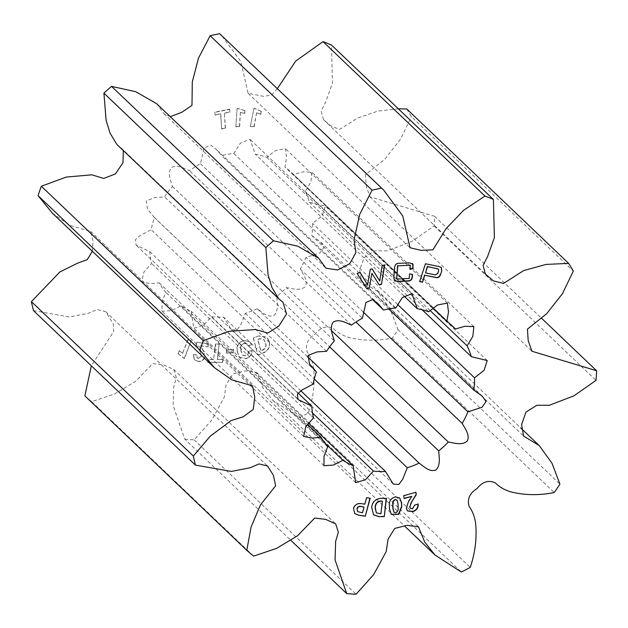 <?xml version="1.0" encoding="UTF-8"?>
<svg xmlns="http://www.w3.org/2000/svg" width="628" height="628" viewBox="0 0 628 628"><rect width="100%" height="100%" fill="white"/><g stroke="black" fill="none" stroke-linecap="round" stroke-linejoin="round"><path stroke-width="0.47" stroke-dasharray="3.14 2.35" d="M311.841 235.681L320.249 241.662L324.134 247.055L320.084 252.833L305.962 257.425A86.97 76.216 -46.4 0 1 300.286 268.988C303.01 274.051 308.215 280.198 305.349 286.635C299.917 291.29 292.216 288.48 286.368 287.6A86.97 76.216 -46.4 0 1 276.775 296.447C277.042 302.468 279.02 310.562 273.926 315.609C267.355 317.862 261.884 311.967 257.221 308.701A86.97 76.216 -46.4 0 1 245.36 313.294L240.665 325.006L236.866 330.061L231.308 329.606L223.552 317.077A86.97 76.216 -46.4 0 1 211.487 316.63L203.496 325.312L193.762 328.216L191.195 311.284A86.97 76.216 -46.4 0 1 180.997 305.867L171.53 310.625L162.016 311.276L162.095 301.895L165.737 292.318A86.97 76.216 -46.4 0 1 159.182 282.875L150.194 283.597L141.724 282.035L143.851 272.175L151.584 263.47A86.97 76.216 -46.4 0 1 149.794 251.624L136.111 245.124L135.444 239.661L140.13 235.516L151.175 229.707A86.97 76.216 -46.4 0 1 154.472 217.516L147.541 209.43L146.206 200.929L155.132 197.475L164.591 196.886A86.97 76.216 -46.4 0 1 172.394 186.453C170.863 180.786 167.197 173.509 171.263 167.637C177.402 164.104 184.13 168.555 189.507 170.675A86.97 76.216 -46.4 0 1 200.473 163.806L204.014 148.059L210.773 145.107L216.581 149.668L221.613 155.611A86.97 76.216 -46.4 0 1 233.844 153.483L240.391 143.153L249.968 139.267L255.368 154.284A86.97 76.216 -46.4 0 1 266.743 157.283L275.716 150.492L285.442 148.679L286.556 157.557L284.924 166.938A86.97 76.216 -46.4 0 1 291.125 172.182A86.97 76.216 -46.4 0 1 293.48 174.537L302.845 171.86L311.92 172.182L310.915 181.924L305.169 191.383A86.97 76.216 -46.4 0 1 309.431 202.271L325.28 206.102L322.14 215.906L312.611 223.387A86.97 76.216 -46.4 0 1 312.454 229.518A86.97 76.216 -46.4 0 1 311.841 235.681L388.654 308.937M253.971 108.204L250.391 126.346L253.908 126.589L256.664 112.632L260.604 114.233L261.17 111.368L253.971 108.204L250.391 126.346M247.699 345.738L251.388 344.851L249.763 341.616L243.507 340.47C238.585 342.229 236.434 345.651 237.046 350.738L239.48 357.144L245.532 358.455C249.701 357.348 251.867 354.702 252.032 350.51L248.343 351.397C248.484 353.643 247.448 355.063 245.226 355.652L242.416 355.087L240.775 349.749C240.069 346.719 241.081 344.56 243.813 343.273L246.765 343.72L247.911 345.942L251.388 344.851M222.422 362.191L222.775 359.342L217.264 359.381L219.172 343.94L215.459 343.971L213.559 359.404L208.127 359.444L207.774 362.293L222.634 362.395L222.775 359.342M184.247 358.321L191.179 340.651L187.866 339.724L182.607 353.148L179.168 350.722L178.03 353.627L184.467 358.525L191.179 340.651M84.866 395.899A217.359 190.472 -46.4 0 0 91.688 401.692L114.571 393.984L135.656 381.282L152.769 363.636L163.712 364.931L173.76 369.476L176.413 377.75L173.689 386.974L173.14 405.515L184.758 439.121L291.054 540.504M33.512 310.664L69.41 316.991L88.116 313.356L97.12 309.494L105.653 311.629L113.44 324.087L113.629 331.663L91.335 365.802M52.383 213.151L69.818 225.374L90.534 231.379L92.999 240.791L92.371 251.286M116.824 144.362L123.323 150.555M170.243 116.667L164.065 113.786L156.686 103.738M277.341 88.658L271.563 95.079L263.509 96.335L248.131 93.305L240.775 61.442L221.708 35.608M398.364 108.825L377.797 111.117L357.709 118.04L339.56 129.431L330.823 125.82L323.451 119.61L321.144 110.921L325.712 101.94L332.463 83.202L331.466 45.02M406.724 108.942A217.359 190.472 -46.4 0 1 411.379 116.675L573.317 271.115M184.758 439.121A217.359 190.472 -46.4 0 0 194.131 439.843L211.769 420.085L224.267 397.116L226.159 384.674L232.8 373.966L245.101 370.905L256.562 372.396L262.826 387.704L272.999 400.554L299.368 417.581A217.359 190.472 -46.4 0 0 308.309 412.989C313.097 398.725 314.934 384.493 313.819 370.292C313.144 363.4 310.923 357.246 307.147 351.813C305.106 344.576 307.767 338.68 315.138 334.112C320.57 327.267 326.639 325.382 333.342 328.452C338.068 333.044 343.712 336.153 350.275 337.786C363.848 340.886 377.86 340.996 392.304 338.107A217.359 190.472 -46.4 0 0 397.979 329.669L390.098 308.85L377.318 291.164L361.634 281.595L359.648 270.095L364.083 257.621L374.877 250.87L387.445 250.823L411.999 241.403L434.058 225.939A217.359 190.472 -46.4 0 0 434.662 216.322L369.986 196.807L366.257 186.178L365.512 174.686L384.87 159.143L400.515 139.243L411.379 116.675M214.862 112.106L215.059 114.916L220.577 113.809L221.606 128.811L225.319 128.073L224.298 113.071L229.746 111.988L229.55 109.17L214.862 112.106L215.059 114.916M207.931 346.672L208.677 343.791L196.682 342.189L196.054 344.639L200.112 351.586L201.329 356.029L198.393 358.29L197.145 357.74L196.643 354.93L193.157 354.467L194.413 359.679L197.71 361.171C201.164 361.681 203.503 360.236 204.72 356.837L203.276 350.502L200.411 345.667L208.151 346.876L208.677 343.791M233.459 352.127L233.49 349.294L226.488 350.149L226.457 352.975L233.671 352.332L233.49 349.294M258.712 335.886L253.272 338.029L257.857 354.899L263.265 352.771C268.242 350.353 270.189 346.617 269.106 341.561L266.774 337.016L258.712 335.886L253.272 338.029M237.101 108.377L235.861 126.597L239.441 126.369L240.398 112.302L244.59 113.323L244.779 110.481L237.101 108.377L235.861 126.597M91.688 401.692L253.626 556.133M194.131 439.843L356.068 594.276M299.368 417.581L461.305 572.022M308.309 412.989L470.246 567.429M392.304 338.107L554.241 492.548M397.979 329.669L559.917 484.102M434.058 225.939L595.996 380.372M434.662 216.322L541.375 318.09M159.182 282.875L307.508 424.324M327.675 446.759L165.737 292.318M180.997 305.867L324.739 442.952M308.474 423.131L191.195 311.284M211.487 316.63L312.548 413.012M300.851 390.797L223.552 317.077M245.36 313.294L314.275 379.014M307.461 356.618L257.221 308.701M276.775 296.447L329.614 346.844M331.749 330.877L286.368 287.6M300.286 268.988L355.927 322.054M363.172 311.983L305.962 257.425M397.603 304.447L312.611 223.387M309.431 202.271L422.142 309.753M430.039 310.475L305.169 191.383M293.48 174.537L450.59 324.378M432.943 308.113L284.924 166.938M266.743 157.283L428.681 311.724M403.773 295.819L255.368 154.284M233.844 153.483L395.781 307.924M372.42 299.423L221.613 155.611M200.473 163.806L362.411 318.239M351.445 325.116L189.507 170.675M172.394 186.453L334.332 340.886M326.529 351.327L164.591 196.886M149.794 251.624L298.072 393.034M313.513 417.903L151.584 263.47M154.472 217.516L313.772 369.445M313.113 384.148L151.175 229.707M215.271 115.12L220.577 113.809M220.797 114.013L221.606 128.811M221.825 129.015L225.319 128.073M225.538 128.277L224.298 113.071M224.51 113.276L229.746 111.988M229.958 112.192L229.55 109.17M229.769 109.374L215.082 112.31M191.391 340.855L187.866 339.724M188.078 339.929L182.607 353.148M182.819 353.352L179.168 350.722M179.38 350.926L178.03 353.627M178.242 353.831L183.894 358.219M208.889 343.995L196.682 342.189M196.894 342.393L196.054 344.639M196.266 344.843L200.112 351.586M200.324 351.79L201.329 356.029M201.549 356.233L198.393 358.29M198.613 358.494L197.365 357.952L196.643 354.93M196.854 355.134L193.157 354.467M193.369 354.671L194.625 359.891L197.71 361.171M197.93 361.383C201.384 361.893 203.715 360.448 204.94 357.042L204.72 356.837M204.94 357.042L203.276 350.502M203.496 350.707L200.411 345.667M200.622 345.871L208.151 346.876M222.987 359.546L217.264 359.381M217.476 359.585L219.172 343.94M219.384 344.152L215.459 343.971M215.679 344.175L213.559 359.404M213.771 359.616L208.127 359.444M208.339 359.656L207.774 362.293M207.986 362.505L222.634 362.395M233.702 349.506L226.488 350.149M226.7 350.353L226.457 352.975M226.669 353.179L233.671 352.332M251.6 345.055L249.983 341.82L243.507 340.47M243.719 340.674C238.805 342.433 236.654 345.855 237.266 350.942L237.046 350.738M237.266 350.942L237.164 351.806M237.376 352.018L239.692 357.348L245.532 358.455M245.752 358.659C249.92 357.552 252.087 354.906 252.252 350.722L252.032 350.51M252.252 350.722L248.343 351.397M248.562 351.601C248.704 353.854 247.66 355.267 245.438 355.856L245.226 355.652M245.438 355.856L242.628 355.291L240.924 351.107M241.136 351.311L240.775 349.749M240.995 349.953C240.281 346.923 241.293 344.764 244.033 343.485L243.813 343.273M244.033 343.485L246.977 343.924L247.911 345.942M253.484 338.233L257.857 354.899M258.077 355.11L263.265 352.771M263.485 352.983C268.454 350.565 270.401 346.821 269.326 341.765L269.106 341.561M269.326 341.765L268.894 340.784M269.114 340.988L266.986 337.228L258.932 336.09M265.66 343.233C266.672 346.303 265.691 348.626 262.732 350.204L260.942 350.903L257.865 339.583L259.615 338.892L263.823 339.41L265.44 343.029C266.453 346.099 265.479 348.422 262.512 350L260.73 350.699L257.645 339.371L259.395 338.688L263.611 339.199L265.44 343.029M250.603 126.55L253.908 126.589M254.128 126.793L256.664 112.632M256.876 112.836L260.604 114.233M260.824 114.437L261.17 111.368M261.389 111.572L254.34 108.228M236.081 126.801L239.441 126.369M239.661 126.573L240.398 112.302M240.618 112.506L244.59 113.323M244.802 113.527L244.779 110.481M244.999 110.685L237.486 108.354M419.457 281.415L425.439 263.768M425.227 263.564L439.255 266.594M439.043 266.39L441.296 267.45M425.321 272.693L435.149 274.703L437.614 273.211L438.415 269.067M403.937 498.349L403.702 495.759M403.482 495.555L415.901 492.226M410.406 508.358L412.541 508.806M412.329 508.594L414.645 505.116M414.433 504.912L418.185 504.096M407.47 510.847L406.34 508.342M406.12 508.138L408.435 501.701M408.216 501.489L411.591 496.136M391.22 514.293L389.462 508.916M389.242 508.711L389.391 505.587M389.172 505.383C388.85 500.846 390.836 497.957 395.138 496.724L395.35 496.929M395.138 496.724L399.644 497.91M393.905 512.134L395.491 512.472C397.398 511.679 398.207 510.195 397.924 508.021L397.83 503.57L396.959 500.076M373.472 514.709L371.446 506.969C372.333 501.631 375.403 498.695 380.662 498.169L380.882 498.373M380.662 498.169L386.448 498.31M376.282 512.817L380.686 513.578L382.193 500.995M354.6 513.437L353.297 508.138C354.844 504.37 357.56 502.816 361.453 503.491L361.665 503.703M361.453 503.491L364.829 504.174M364.609 503.962L366.587 497.69M366.375 497.486L370.19 498.224M357.575 511.522L362.262 512.597L363.824 506.843M379.548 280.834L382.091 265.683M381.879 265.479L384.76 264.859M379.061 284.759L371.682 273.149M366.634 288.629L357.159 273.439M356.94 273.235L360.174 272.505M367.356 284.625L370.284 269.357M370.073 269.153L372.121 268.784M396.456 278.856L409.001 278.259L409.377 273.706L412.549 274.397M394.36 280.755L393.591 277.231L394.392 267.622C394.525 264.647 396.056 263.148 398.992 263.108L409.338 262.826M409.118 262.622L412.8 264.027M409.762 269.176L410.1 265.04M173.76 369.476L335.697 523.909M256.562 372.396L418.491 526.829M272.999 400.554L404.479 525.942M377.318 291.164L520.643 427.849M361.634 281.595L523.571 436.028M369.986 196.807L531.924 351.248M323.451 119.61L485.389 274.044M248.131 93.305L410.06 247.746M164.065 113.786L326.003 268.219M121.055 147.855L282.993 302.288M90.534 231.379L252.464 385.812M105.653 311.629L267.591 466.07M453.063 326.615L291.125 172.182M298.049 399.557L136.111 245.124M303.662 436.476L141.724 282.035M315.075 370.756L153.146 216.322M378.519 304.101L216.581 149.668M411.905 293.7L249.968 139.267M447.379 303.12L285.442 148.679M473.857 326.615L311.92 172.182M487.218 360.535L325.28 206.102M482.186 396.095L320.249 241.662M393.246 484.047L231.308 329.606M355.699 482.657L193.762 328.216M323.954 465.709L162.016 311.276"/><path stroke-width="0.94" d="M388.654 308.937L473.779 390.114A86.97 76.216 133.6 0 0 474.391 383.951A86.97 76.216 133.6 0 0 474.548 377.828L484.078 370.339L487.218 360.535L471.369 356.704A86.97 76.216 133.6 0 0 467.106 345.824L472.853 336.365L473.857 326.615L464.783 326.301L455.418 328.978A86.97 76.216 133.6 0 0 453.063 326.615A86.97 76.216 133.6 0 0 446.853 321.379L448.494 311.998L447.379 303.12L437.653 304.933L428.681 311.724A86.97 76.216 133.6 0 0 417.298 308.725L411.905 293.7L402.32 297.586L395.781 307.924A86.97 76.216 133.6 0 0 383.551 310.044L378.519 304.101L372.71 299.548L365.951 302.492L362.411 318.239A86.97 76.216 133.6 0 0 351.445 325.116C346.067 322.988 339.332 318.537 333.201 322.078C329.135 327.942 332.801 335.219 334.332 340.886A86.97 76.216 133.6 0 0 326.529 351.327L317.061 351.908L308.144 355.37L309.471 363.863L316.41 371.949A86.97 76.216 133.6 0 0 313.113 384.148L302.068 389.949L297.382 394.101L298.049 399.557L311.731 406.057A86.97 76.216 133.6 0 0 313.513 417.903L305.789 426.608L303.662 436.476L312.124 438.038L321.12 437.308A86.97 76.216 133.6 0 0 327.675 446.759L324.024 456.328L323.954 465.709L333.468 465.058L342.935 460.3A86.97 76.216 133.6 0 0 353.132 465.717L355.699 482.657L365.433 479.745L373.425 471.063A86.97 76.216 133.6 0 0 385.49 471.51L393.246 484.047L398.796 484.494L402.603 479.439L407.297 467.734A86.97 76.216 133.6 0 0 419.151 463.134C423.822 466.4 429.293 472.303 435.863 470.042C440.95 464.995 438.98 456.901 438.705 450.88A86.97 76.216 133.6 0 0 448.306 442.034C454.154 442.913 461.847 445.731 467.287 441.076C470.152 434.631 464.94 428.492 462.224 423.429A86.97 76.216 133.6 0 0 467.899 411.858L482.021 407.274L486.072 401.496L482.186 396.095L473.779 390.114M382.091 265.683L384.76 264.859L381.494 284.28L379.281 284.971L371.902 273.353L369.201 288.103L366.846 288.833L357.159 273.439L360.174 272.505L367.568 284.829L370.284 269.357L372.121 268.784L379.759 281.038L382.091 265.683M380.882 498.373L386.448 498.31L384.265 516.593L378.731 516.648L373.574 514.811L371.658 507.173C372.545 501.835 375.623 498.899 380.882 498.373M404.149 498.554L403.702 495.759L415.901 492.226L416.285 494.605L411.505 502.29L409.825 506.984L410.508 508.46L412.541 508.806L414.645 505.116L418.185 504.096C418.413 507.824 416.662 510.329 412.934 511.616L407.572 510.949L406.34 508.342L408.435 501.701L411.811 496.34L404.149 498.554M253.626 556.133L276.501 548.417L297.586 535.723L314.699 518.069L325.649 519.364L335.697 523.909L338.351 532.191L335.627 541.407L335.077 559.956L346.695 593.562A217.359 190.472 -46.4 0 0 356.068 594.276L373.707 574.526L386.204 551.549L388.088 539.107L394.737 528.399L407.038 525.338L418.491 526.829L424.764 542.145L434.937 554.987L461.305 572.022A217.359 190.472 -46.4 0 0 470.246 567.429C475.035 553.166 476.872 538.934 475.757 524.725C475.082 517.841 472.86 511.679 469.077 506.247C467.044 499.017 469.705 493.113 477.076 488.553C482.5 481.707 488.568 479.816 495.28 482.885C500.006 487.477 505.65 490.586 512.212 492.219C525.785 495.319 539.797 495.429 554.241 492.548A217.359 190.472 -46.4 0 0 559.917 484.102L552.036 463.283L539.256 445.597L523.571 436.028L521.585 424.528L526.021 412.054L536.814 405.303L549.382 405.256L573.937 395.836L595.996 380.372A217.359 190.472 -46.4 0 0 596.6 370.756L531.924 351.248L528.195 340.619L527.449 329.119L546.807 313.576L562.445 293.676L573.317 271.115A217.359 190.472 -46.4 0 0 568.654 263.383L546.054 264.427L523.634 270.582L503.593 283.416L493.49 280.912L485.389 274.044L483.081 265.361L487.65 256.373L494.393 237.635L493.396 199.461A217.359 190.472 -46.4 0 0 484.957 196.062L463.747 210.192L446.021 228.686L432.928 249.826L421.129 250.344L410.06 247.746L402.713 215.883L383.645 190.041L381.62 188.157A217.359 190.472 -46.4 0 0 372.074 190.174L359.711 214.36L354.043 240.084L355.911 252.535L349.725 263.776L337.676 269.969L326.003 268.219L318.624 258.179L297.711 246.152L273.463 240.799A217.359 190.472 -46.4 0 0 265.848 247.589L268.062 274.876L272.026 287.632L278.761 298.802L282.993 302.288L286.517 313.984L278.989 325.901L267.858 333.06L255.643 329.535L229.204 331.27L203.276 340.666A217.359 190.472 -46.4 0 0 200.002 350.079L214.321 367.584L231.756 379.807L252.464 385.812L254.764 397.077L253.257 409.354L243.169 416.811L231.151 420.579L210.302 436.122L193.338 456.054A217.359 190.472 -46.4 0 0 195.449 465.097L231.347 471.424L250.054 467.797L259.058 463.935L267.591 466.07L273.384 475.278L275.653 485.813L260.455 504.849L251.059 527.112L246.796 550.332A217.359 190.472 -46.4 0 0 253.626 556.133M441.759 270.786L440.471 274.766C439.624 277.136 438.046 278.039 435.73 277.49L424.771 275.252L422.526 282.208L419.669 281.627L425.439 263.768L439.255 266.594L441.405 267.544L441.759 270.786L440.471 274.766M389.462 508.916L389.391 505.587C389.07 501.05 391.056 498.161 395.35 496.929L399.753 498.004L401.653 503.53L401.724 506.859L398.804 514.332L391.33 514.395L389.462 508.916M361.665 503.703L364.829 504.174L366.587 497.69L370.19 498.224L365.292 516.224L358.478 515.211L354.71 513.539L353.509 508.342C355.055 504.574 357.772 503.028 361.665 503.703M412.549 274.397L412.376 276.555C412.266 279.523 410.743 281.03 407.815 281.069L397.681 281.548L394.463 280.857L393.811 277.443L394.612 267.826C394.737 264.859 396.276 263.352 399.212 263.313L409.338 262.826L413.02 264.231L413.036 268.666L409.974 269.381L410.32 265.244L397.775 265.848L396.668 279.06L409.213 278.463L409.597 273.91L412.549 274.397M412.596 263.587L413.036 268.666M91.335 365.802L84.866 395.899L246.796 550.332M195.449 465.097L33.512 310.664A217.359 190.472 -46.4 0 1 31.4 301.621L193.338 456.054M123.323 150.555L123.025 162.644L115.387 173.972L103.62 178.431L91.892 174.82L66.332 177.057L41.338 186.233A217.359 190.472 -46.4 0 0 38.065 195.646L52.383 213.151L214.321 367.584M92.371 251.286L87.19 259.694L77.848 263.046L59.848 271.979L31.4 301.621M318.624 258.179L156.686 103.738L135.774 91.712L111.533 86.366A217.359 190.472 -46.4 0 0 103.91 93.156L106.124 120.443L110.088 133.191L116.824 144.362L278.761 298.802M383.645 190.041L219.682 33.724A217.359 190.472 -46.4 0 0 210.137 35.741L198.479 58.145L192.294 81.985L191.987 105.371L181.673 112.357L170.243 116.667M493.396 199.461L331.466 45.02A217.359 190.472 -46.4 0 0 323.02 41.629L295.694 61.097L277.341 88.658M568.654 263.383L406.724 108.942L398.364 108.825M291.054 540.504L346.695 593.562M541.375 318.09L596.6 370.756M323.02 41.629L484.957 196.062M219.682 33.724L381.62 188.157M210.137 35.741L372.074 190.174M111.533 86.366L273.463 240.799M103.91 93.156L265.848 247.589M41.338 186.233L203.276 340.666M38.065 195.646L200.002 350.079M307.508 424.324L321.12 437.308M324.739 442.952L342.935 460.3M353.132 465.717L308.474 423.131M312.548 413.012L373.425 471.063M385.49 471.51L300.851 390.797M314.275 379.014L407.297 467.734M419.151 463.134L307.461 356.618M329.614 346.844L438.705 450.88M448.306 442.034L331.749 330.877M355.927 322.054L462.224 423.429M467.899 411.858L363.172 311.983M474.548 377.828L397.603 304.447M422.142 309.753L471.369 356.704M467.106 345.824L430.039 310.475M450.59 324.378L455.418 328.978M446.853 321.379L432.943 308.113M417.298 308.725L403.773 295.819M383.551 310.044L372.42 299.423M298.072 393.034L311.731 406.057M313.772 369.445L316.41 371.949M440.252 274.562C439.412 276.932 437.834 277.835 435.518 277.286L435.73 277.49M435.518 277.286L424.771 275.252M424.552 275.04L422.526 282.208M422.306 281.996L419.716 281.47M441.296 267.45L441.539 270.582M438.415 269.067L427.33 266.46L425.533 272.897L435.361 274.907L437.826 273.416L438.634 270.927L438.532 269.169L437.378 268.674L427.55 266.664L425.533 272.897M415.728 492.281L416.285 494.605M416.066 494.401L411.505 502.29M411.285 502.086L409.825 506.984M409.613 506.772L410.406 508.358M417.973 503.892C418.201 507.62 416.442 510.124 412.722 511.412L412.934 511.616M412.722 511.412L407.47 510.847M404.11 498.302L411.811 496.34M399.644 497.91L401.653 503.53M401.433 503.326L401.724 506.859M401.504 506.655L398.654 514.081L391.22 514.293M396.959 500.076L395.193 499.55C393.254 500.39 392.445 501.929 392.767 504.166L392.853 508.515L393.905 512.134M392.979 504.37L393.073 508.719L394.007 512.236L395.703 512.684C397.61 511.883 398.427 510.399 398.136 508.225L398.042 503.774L397.069 500.171L395.412 499.755C393.466 500.602 392.657 502.141 392.979 504.37L392.767 504.166M386.212 498.318L384.265 516.593M384.046 516.389L378.731 516.648M378.511 516.444L373.472 514.709M375.097 507.809L376.392 512.919L380.898 513.783L382.405 501.199L380.395 501.011C377.216 501.489 375.481 503.421 375.214 506.812L376.282 512.817M375.214 506.812L375.309 508.013M380.395 501.011L380.615 501.223C377.428 501.694 375.701 503.625 375.426 507.016M382.405 501.199L380.615 501.223M369.923 498.185L365.292 516.224M365.072 516.012L358.478 515.211M358.258 514.999L354.6 513.437M356.94 508.649L357.677 511.624L362.474 512.809L364.036 507.047L360.605 506.364C358.792 506.082 357.567 506.843 356.94 508.649L357.575 511.522M360.605 506.364L360.825 506.568C359.004 506.286 357.787 507.047 357.151 508.853M364.036 507.047L360.825 506.568M384.501 264.938L381.494 284.28M381.282 284.076L379.131 284.743M369.201 288.103L371.902 273.353M368.989 287.891L366.705 288.605M360.095 272.528L367.568 284.829M372.051 268.808L379.759 281.038M412.321 274.358L412.156 276.344C412.046 279.319 410.524 280.826 407.596 280.857L397.469 281.344L394.36 280.755M412.478 263.493L412.8 264.027M412.816 268.462L409.998 269.122M397.775 265.848L410.32 265.244M397.555 265.644L396.668 279.06M404.479 525.942L434.937 554.987M520.643 427.849L539.256 445.597"/></g></svg>
